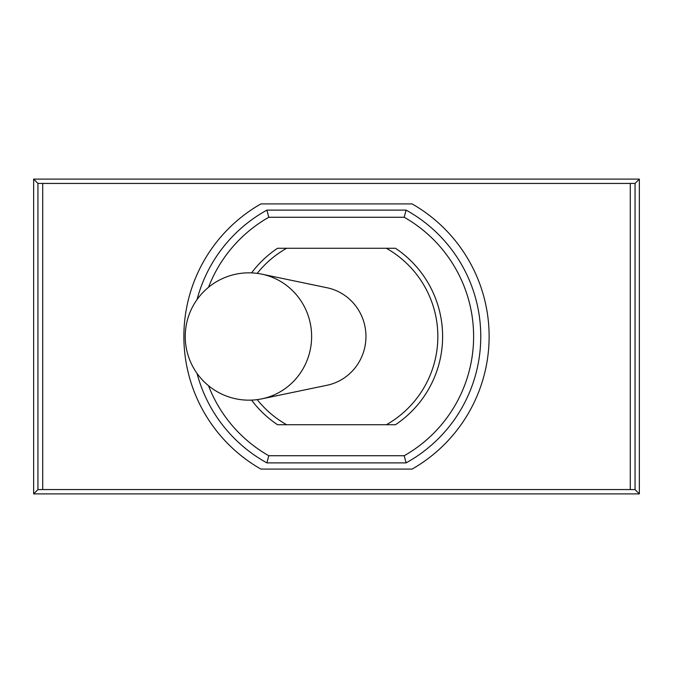 <?xml version="1.0" encoding="UTF-8"?>
<svg xmlns="http://www.w3.org/2000/svg" width="673" height="673" viewBox="0 0 673 673"><rect width="100%" height="100%" fill="white"/><g stroke="black" fill="none" stroke-linecap="round" stroke-linejoin="round"><path stroke-width="1.01" d="M261.906 274.172L327.078 287.758A49.743 48.565 90 0 1 365.952 336.5A49.743 48.565 90 0 1 327.078 385.242L261.906 398.828A63.607 62.101 90 0 0 311.624 336.5A63.607 62.101 90 0 0 261.906 274.172A63.674 63.674 0 0 0 185.243 336.5A63.674 63.674 0 0 0 261.906 398.828M208.521 287.278A137.115 137.115 0 0 1 268.788 217.27L404.212 217.27A137.115 137.115 0 0 1 404.212 455.73L406.071 462.889A144.274 144.274 0 0 0 406.071 210.111L266.929 210.111A144.274 144.274 0 0 0 197.029 299.594M404.212 217.27L406.071 210.111L266.929 210.111L268.788 217.27M404.212 455.73L268.788 455.73L266.929 462.889L406.071 462.889M197.029 373.406A144.274 144.274 0 0 0 266.929 462.889M251.567 272.885A106.115 106.115 0 0 1 277.545 248.27L395.455 248.27A106.115 106.115 0 0 1 395.455 424.73L277.545 424.73A106.115 106.115 0 0 1 251.567 400.115M412.086 203.911A152.62 152.62 0 0 1 412.086 469.089L260.914 469.089A152.62 152.62 0 0 1 260.914 203.911L412.086 203.911M630.29 489.557L635.06 489.599L635.06 183.401L630.29 183.443L630.29 489.557L42.71 489.557L42.71 183.443L630.29 183.443M33.65 493.889L33.65 179.111L639.35 179.111L639.35 493.889L33.65 493.889L37.94 489.599L42.71 489.557M639.35 493.889L635.06 489.599M42.71 183.443L37.94 183.401L37.94 489.599M639.35 179.111L635.06 183.401M33.65 179.111L37.94 183.401M268.788 455.73A137.115 137.115 0 0 1 208.521 385.722M286.639 248.27A101.345 101.345 0 0 0 257.212 273.373M257.212 399.627A101.345 101.345 0 0 0 286.639 424.73M386.361 424.73A101.345 101.345 0 0 0 386.361 248.27"/></g></svg>
